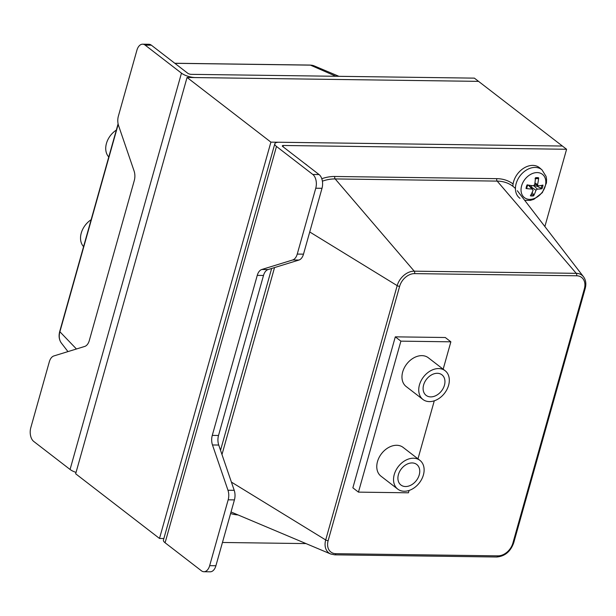 <?xml version="1.0" encoding="UTF-8"?>
<svg xmlns="http://www.w3.org/2000/svg" width="616" height="616" viewBox="0 0 616 616"><rect width="100%" height="100%" fill="white"/><g stroke="black" fill="none" stroke-linecap="round" stroke-linejoin="round"><path stroke-width="0.92" d="M270.901 142.134L562.4 146.038L478.555 81.366L187.056 77.462L75.66 473.781L159.498 538.453L270.901 142.134L187.056 77.462M163.871 538.515L159.498 538.453M165.088 542.765L201.424 570.793A10.372 6.183 -89.2 0 0 203.935 571.733A10.372 6.183 -89.2 0 0 209.663 565.665L228.174 499.807A10.372 6.183 -89.2 0 0 227.966 490.236L212.481 444.968A10.372 6.183 90.8 0 1 212.274 435.397L257.257 275.375A10.372 6.183 90.8 0 1 261.815 269.485L292.692 259.975A10.372 6.183 -89.2 0 0 297.251 254.077L315.762 188.219A10.372 6.183 -89.2 0 0 312.82 174.474L276.492 146.446L165.088 542.765A10.372 3.403 -164.3 0 1 163.433 540.07L274.828 143.751A10.372 3.403 15.7 0 0 276.492 146.446M274.828 143.751A10.372 3.403 15.7 0 1 279.233 142.25L562.4 146.038L566.589 149.272L283.422 145.484A2.595 0.847 15.7 0 0 282.32 145.861A2.595 0.847 15.7 0 0 282.736 146.531L319.065 174.559A10.372 6.183 90.8 0 1 322.006 188.304L303.495 254.162A10.372 6.183 90.8 0 1 298.937 260.052L268.06 269.569A10.372 6.183 -89.2 0 0 263.502 275.46L218.518 435.481A10.372 6.183 -89.2 0 0 218.734 445.052L234.211 490.321A10.372 6.183 90.8 0 1 234.427 499.892L215.908 565.75A10.372 6.183 90.8 0 1 210.179 571.81L203.935 571.733M395.303 336.844L445.276 337.506L395.303 336.844L352.868 487.818L395.303 336.844L400.893 341.149L358.458 492.13L408.423 492.8L409.086 490.444M306.021 543.589L222.453 542.473M566.589 149.272L544.875 226.549M145.137 45.122A10.372 6.183 -89.2 0 0 142.619 44.19A10.372 6.183 -89.2 0 0 136.898 50.25L118.38 116.108A10.372 6.183 -89.2 0 0 118.595 125.679L134.072 170.948A10.372 6.183 90.8 0 1 134.288 180.519L89.305 340.54A10.372 6.183 90.8 0 1 84.746 346.431L53.869 355.948A10.372 6.183 -89.2 0 0 49.311 361.838L30.8 427.697A10.372 6.183 -89.2 0 0 33.734 441.441L70.07 469.469L181.466 73.15A10.372 3.403 15.7 0 0 195.388 77.578L478.555 81.366L474.366 78.132L191.191 74.344A2.595 0.847 -164.3 0 1 187.718 73.235L151.382 45.207L145.137 45.122L181.466 73.15M142.619 44.19L148.872 44.267A10.372 6.183 90.8 0 1 151.382 45.207M76.045 472.41A10.372 3.403 -164.3 0 1 70.07 469.469M444.436 385.231A12.967 9.502 -52.4 0 1 426.103 395.357A12.967 9.502 -52.4 0 1 426.503 379.287A12.967 9.502 -52.4 0 1 441.949 374.821A12.967 9.502 -52.4 0 1 444.436 385.231M419.242 474.874A12.967 9.502 -52.4 0 1 400.908 485A12.967 9.502 -52.4 0 1 401.301 468.93A12.967 9.502 -52.4 0 1 416.747 464.464A12.967 9.502 -52.4 0 1 419.242 474.874M423.408 474.928A18.157 13.306 127.6 0 0 419.92 460.352A18.157 13.306 127.6 0 0 398.29 466.605A18.157 13.306 127.6 0 0 397.743 489.112A18.157 13.306 127.6 0 0 423.408 474.928M397.743 489.112L380.973 476.176A18.157 13.306 -52.4 0 1 381.527 453.669A18.157 13.306 -52.4 0 1 403.149 447.424L419.92 460.352M448.602 385.285A18.157 13.306 127.6 0 0 445.114 370.709A18.157 13.306 127.6 0 0 423.492 376.961A18.157 13.306 127.6 0 0 422.938 399.468A18.157 13.306 127.6 0 0 448.602 385.285M422.938 399.468L406.167 386.532A18.157 13.306 -52.4 0 1 406.722 364.025A18.157 13.306 -52.4 0 1 428.351 357.781L445.114 370.709M352.868 487.818L358.458 492.13M445.276 337.506L450.866 341.818L400.893 341.149M417.971 458.851L434.288 400.8M443.166 369.207L450.866 341.818M108.77 156.964A18.157 13.306 -52.4 0 1 116.324 130.084M83.568 246.608A18.157 13.306 -52.4 0 1 91.129 219.727M532.178 192.361L533.556 194.71L533.595 195.842A31.108 19.912 -95.4 0 0 535.966 190.221L537.314 189.081A31.108 11.173 21.5 0 0 541.957 188.742A10.11 7.407 127.6 0 0 542.981 185.093A31.108 9.117 -170 0 1 538.222 185.839L537.529 184.677A31.108 20.967 -88.3 0 0 538.661 177.824A10.11 7.407 127.6 0 0 535.443 177.778A31.108 15.939 90 0 1 534.665 184.638L533.325 185.778A31.108 7.199 -165.2 0 1 527.073 184.877A10.11 7.407 127.6 0 0 526.049 188.527L526.688 188.28L526.049 188.527A31.108 13.09 16.6 0 0 532.417 189.02L528.936 185.193M527.342 185.616L528.312 185.093L533.11 190.182A31.108 16.994 96.4 0 1 530.376 195.803A10.11 7.407 127.6 0 0 533.595 195.842M541.957 188.742L537.329 186.386A7.076 5.19 -52.4 0 0 537.637 185.647M538.661 177.824L538.084 178.601L535.381 178.686M537.198 172.588A14.722 10.788 -52.4 0 1 541.787 192.808A14.722 10.788 -52.4 0 1 521.313 192.531A14.722 10.788 -52.4 0 1 537.198 172.588M538.222 185.839L534.78 183.976M512.866 186.278A18.157 13.306 -52.4 0 1 522.961 168.692A18.157 13.306 -52.4 0 1 539.639 167.845L541.972 169.847A17.995 13.19 127.6 0 0 535.196 167.413A17.995 13.19 127.6 0 0 517.594 179.826A17.995 13.19 127.6 0 0 520.004 198.329M531.185 187.441L531.5 185.555M534.218 185.454L537.329 186.386M304.997 163.702A18.157 13.306 -52.4 0 1 306.437 164.726L307.469 165.612M215.908 565.75L209.663 565.665M322.006 188.304L315.762 188.219M319.065 174.559L312.82 174.474M292.692 259.975L298.937 260.052M303.495 254.162L297.251 254.077M261.815 269.485L268.06 269.569M257.257 275.375L263.502 275.46M212.274 435.397L218.518 435.481M212.481 444.968L218.734 445.052M227.966 490.236L234.211 490.321M234.427 499.892L228.174 499.807M283.422 145.484L283.06 146.777M496.519 556.941A1.979 1.178 -89.2 0 0 496.804 557.003A1.979 1.178 -89.2 0 0 497.897 555.855L335.889 553.684A1.979 1.178 90.8 0 1 334.796 554.839L496.804 557.003C504.912 556.279 510.548 551.559 513.713 542.842A1.979 0.647 -164.3 0 1 512.874 543.135A14.153 10.372 -52.4 0 1 497.897 555.855M335.889 553.684A14.153 10.372 -52.4 0 1 328.143 540.663A1.979 0.647 -164.3 0 1 325.702 539.962A16.101 11.796 127.6 0 0 330.746 554.015L334.796 554.839M513.713 542.842L585.2 288.519A1.979 0.647 -164.3 0 1 584.361 288.812L512.874 543.135M328.143 540.663L399.63 286.34A1.979 0.647 -164.3 0 1 397.189 285.639L325.702 539.962L231.393 482.089M585.2 288.519C586.417 283.93 585.87 280.026 583.552 276.83A16.101 11.796 127.6 0 0 576.237 273.335A1.979 1.178 90.8 0 1 576.622 275.783A14.153 10.372 -52.4 0 1 584.361 288.812M399.63 286.34A14.153 10.372 -52.4 0 1 414.614 273.62A1.979 1.178 -89.2 0 0 414.229 271.171A16.101 11.796 127.6 0 0 397.189 285.639L309.733 231.97M513.082 183.984A46.285 33.919 127.6 0 0 496.796 178.655A1.979 1.178 -89.2 0 0 497.181 181.104L576.237 273.335L414.229 271.171L335.173 178.933L497.181 181.104A44.337 32.494 -52.4 0 1 515.43 188.55M414.614 273.62L576.622 275.783M496.796 178.655L334.788 176.484A1.979 1.178 -89.2 0 0 335.173 178.933A44.337 32.494 -52.4 0 0 322.391 181.173M334.788 176.484A46.285 33.919 127.6 0 0 321.783 178.709M230.6 513.498A46.285 33.919 127.6 0 0 238.045 514.938M221.976 454.546L274.536 267.575M271.641 268.46L220.528 450.311M174.859 63.317L310.433 65.134A1.979 1.178 -89.2 0 0 310.148 65.073A1.979 1.178 -89.2 0 0 309.856 65.127M335.92 76.276L310.433 65.134A16.101 11.796 -52.4 0 1 314.199 65.889L338.923 76.315M118.095 123.793L59.744 331.385A1.979 0.647 15.7 0 0 59.898 331.755L118.203 124.316M59.744 331.385C58.52 335.982 59.074 339.878 61.392 343.081A16.101 11.796 -52.4 0 1 59.898 331.755L76.446 348.995M526.688 188.28A9.063 6.637 -52.4 0 1 527.589 184.969M533.556 194.71A9.063 6.637 -52.4 0 1 530.961 194.772M541.841 185.339A9.063 6.637 -52.4 0 1 540.902 188.465M535.396 178.486A9.063 6.637 -52.4 0 1 536.128 178.401A9.063 6.637 -52.4 0 1 538.084 178.601M535.966 190.221L531.138 186.956M537.314 189.081L533.81 185.709M537.529 184.677L534.942 182.883M583.552 276.83L517.317 190.729M330.746 554.015L231.023 511.973M314.199 65.889L310.148 65.073L174.782 63.256M61.392 343.081L67.953 351.605M526.695 188.334L527.673 184.854M535.05 178.555L536.128 178.401M524.709 200.339L530.314 200.385L533.88 199.315L542.334 192.646L546.454 182.975L546.585 179.379L546.084 176.438L541.972 169.847"/></g></svg>
